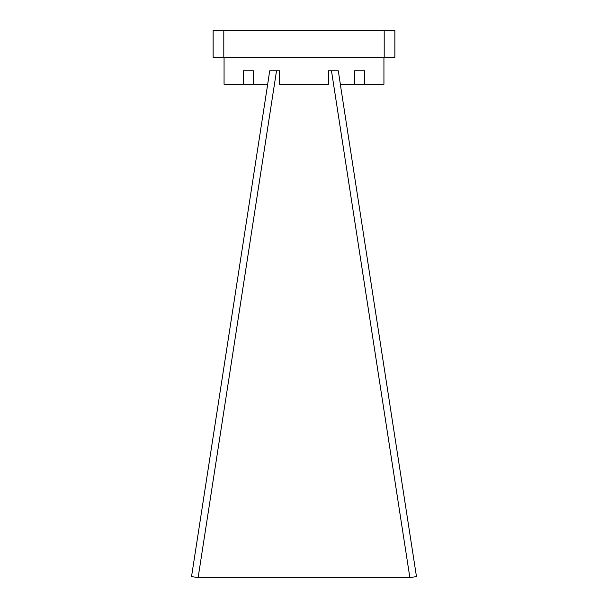 <?xml version="1.0" encoding="UTF-8"?>
<svg xmlns="http://www.w3.org/2000/svg" width="608" height="608" viewBox="0 0 608 608"><rect width="100%" height="100%" fill="white"/><g stroke="black" fill="none" stroke-linecap="round" stroke-linejoin="round"><path stroke-width="0.91" d="M383.937 57.334L383.937 84.261L364.77 84.261L364.77 70.794L354.525 70.794L364.77 70.794M243.23 84.261L243.23 70.794L253.475 70.794L253.475 84.261L224.063 84.261L224.063 57.334M354.525 70.794L354.525 84.261L340.343 84.261L338.306 70.794L328.404 70.794L328.404 84.261L279.596 84.261L279.596 70.794L269.694 70.794L267.687 84.261L253.475 84.261M354.525 84.261L364.77 84.261M340.313 84.261L416.472 576.604L409.868 577.6L331.474 70.794M267.687 84.261L191.528 576.604L198.132 577.6L276.526 70.794M394.866 57.334L213.134 57.334L213.134 30.4L394.866 30.4L394.866 57.334M384.195 57.334L384.195 30.4M223.805 57.334L223.805 30.4M198.132 577.6L409.868 577.6M253.475 70.794L243.23 70.794"/></g></svg>
